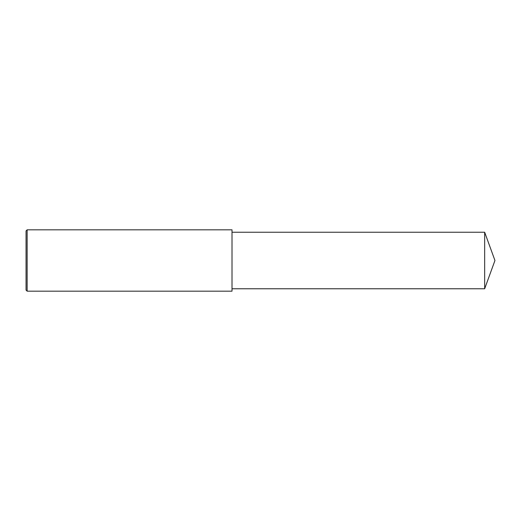 <?xml version="1.0" encoding="UTF-8"?>
<svg xmlns="http://www.w3.org/2000/svg" width="521" height="521" viewBox="0 0 521 521"><rect width="100%" height="100%" fill="white"/><g stroke="black" fill="none" stroke-linecap="round" stroke-linejoin="round"><path stroke-width="0.78" d="M27.144 229.826L26.05 230.92L26.05 290.08L27.144 291.174L27.144 229.826L232.014 229.826L232.014 291.174L27.144 291.174M484.66 232.236L484.66 288.764L494.95 260.5L484.66 232.236L232.014 232.236M484.66 288.764L232.014 288.764"/></g></svg>
